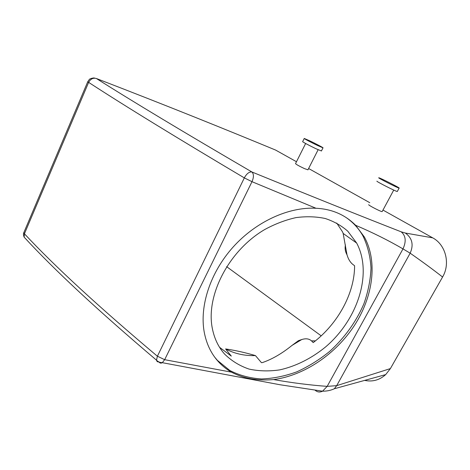 <?xml version="1.0" encoding="UTF-8"?>
<svg xmlns="http://www.w3.org/2000/svg" width="470" height="470" viewBox="0 0 470 470"><rect width="100%" height="100%" fill="white"/><g stroke="black" fill="none" stroke-linecap="round" stroke-linejoin="round"><path stroke-width="0.7" d="M214.825 357.318L217.393 360.361L229.848 370.507C239.518 375.413 250.075 378.233 261.526 378.961C273.223 378.509 284.985 376.135 296.805 371.84C308.438 366.547 319.406 359.72 329.711 351.372C344.481 337.959 356.272 321.598 363.856 303.884C368.11 291.917 370.495 280.008 371 268.159C370.36 256.561 367.687 245.845 362.987 236.016L362.511 235.182C358.475 228.244 353.123 222.445 346.466 217.786M224.631 354.116C231.563 360.907 239.7 365.895 249.035 369.079C258.829 371.177 269.075 371.447 279.767 369.872C295.853 366.295 311.634 358.334 325.54 346.972C357.664 319.676 372.869 273.558 356.677 243.078L347.8 231.216C341.39 225.594 333.876 221.358 325.258 218.509C316.128 216.553 306.393 216.247 296.059 217.598C285.56 219.931 275.156 223.89 264.839 229.472C228.502 250.645 205.331 296.182 212.464 329.071C214.526 338.958 218.579 347.306 224.631 354.116M24.458 233.743L88.613 82.438L87.761 81.71L23.882 232.497L24.458 233.825C54.737 266.355 99.047 307.151 157.374 356.213L156.516 360.185C157.908 361.736 159.835 362.564 162.297 362.676L164.665 359.685L231.475 372.164C226.575 369.349 222.204 365.842 218.362 361.636C211.206 353.763 206.506 343.975 204.256 332.278C199.386 306.117 210.26 272.477 233.179 246.985C256.115 221.517 288.868 206.718 316.005 208.269C331.785 208.997 344.992 214.672 355.631 225.289L364.321 236.939C377.909 261.667 373.057 296.646 354.498 325.357C335.809 354.051 304.407 375.524 273.605 379.578C291.864 382.827 309.718 385.095 327.173 386.369L336.685 385.659L390.394 368.586L442.576 277.018C450.601 263.629 445.654 244.647 432.688 237.844L383.015 210.09M231.475 372.164C243.431 378.491 257.478 380.959 273.605 379.578M292.023 345.403L298.438 340.668L301.758 339.54L292.023 345.403C281.953 353.563 272.03 359.309 262.248 362.634L261.449 362.67L255.451 355.596C244.512 355.925 234.565 353.698 225.6 348.934C235.106 350.32 245.058 352.541 255.451 355.596M301.758 339.54C305.888 338.253 309.131 338.694 311.475 340.868L313.214 342.606C337.86 323.812 354.609 293.415 354.597 265.756L352.653 264.275C350.156 262.219 348.27 259.064 347.007 254.805L343.153 233.437L342.554 231.892L336.708 223.044M225.6 348.934L231.316 356.113L219.561 347.312M355.631 225.289C372.804 232.621 388.59 240.493 402.99 248.894L410.163 253.189C422.554 261.843 433.358 269.786 442.576 277.018M88.613 82.438L88.671 82.397C124.838 105.938 176.72 137.763 244.312 177.877C246.674 173.636 249.206 171.667 251.908 171.973C253.882 173.971 253.912 177.208 251.991 181.684L316.005 208.269M88.671 82.397C90.528 78.907 93.107 77.615 96.409 78.519C132.775 101.573 184.61 132.722 251.908 171.973C312.074 196.519 361.829 216.464 401.174 231.816C405.798 235.705 406.403 241.398 402.99 248.894L327.173 386.369L322.555 391.181C326.785 391.24 330.71 390.429 334.323 388.755L336.685 385.659L410.163 253.189C413.835 244.747 412.219 238.026 405.328 233.038L432.688 237.844M159.019 361.982C159.888 363.228 160.981 363.457 162.291 362.681M315.153 390.247C317.356 392.18 319.817 392.497 322.538 391.193L322.555 391.181M226.616 266.649L321.198 335.844M345.438 244.952L345.286 245.71C344.804 248.83 345.38 251.861 347.007 254.805M401.174 231.816L405.328 233.038M369.755 202.682L308.614 168.513M296.482 161.733L275.59 150.059L272.101 148.626M96.409 78.519C169.764 106.766 226.135 129.632 275.59 150.059M368.703 204.656L368.691 204.679C368.133 205.173 381.229 211.935 382.145 211.612L382.21 211.494M307.95 169.817L304.443 168.601C299.067 166.057 296.1 164.394 295.536 163.619L305.635 143.491M244.312 177.877L251.991 181.684L164.665 359.685L157.409 356.207L244.324 177.918M24.458 233.825L24.129 237.133C54.361 270.015 98.489 311.028 156.516 360.185C156.774 361.483 157.597 362.076 158.978 361.959M364.744 380.418C372.569 382.022 379.554 380.083 385.688 374.596L390.394 368.586M23.947 232.333L23.882 232.497C23.253 233.49 23.335 235.035 24.129 237.133L26.808 239.982M94.699 78.143C93.577 77.433 88.953 79.113 89.318 79.501L87.784 81.657M376.905 181.15L376.899 181.162C376.17 181.461 396.104 191.584 397.291 191.507L397.344 191.402M304.231 138.497L302.668 141.629C301.775 141.541 310.065 145.947 316.281 148.861L321.421 150.958M378.691 177.778C377.998 178.018 397.967 188.129 399.118 188.118L399.212 188.082C399.347 187.559 379.836 177.713 378.773 177.76L378.691 177.778M309.466 140.7C315.623 143.608 323.889 147.968 323.002 147.85L317.902 145.653C311.686 142.721 303.379 138.333 304.255 138.456L309.466 140.7M315.44 340.85L311.475 340.868M364.321 236.939L362.987 236.016M356.677 243.078L343.153 233.437M162.268 362.676L279.879 384.73L322.538 391.193M382.145 211.612L393.737 190.068M318.137 149.719L307.921 169.876M334.317 388.761L385.688 374.596M397.291 191.507L399.118 188.118M323.002 147.85L321.392 151.017"/></g></svg>
